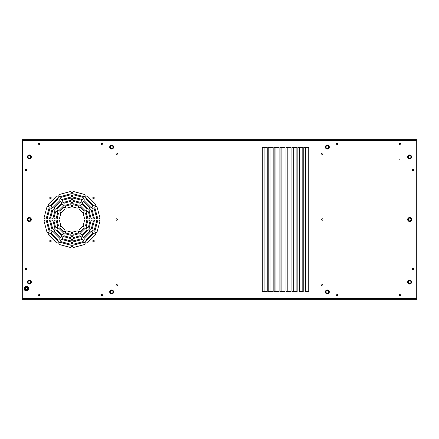 <?xml version="1.0" encoding="UTF-8"?>
<svg xmlns="http://www.w3.org/2000/svg" width="439" height="439" viewBox="0 0 439 439"><rect width="100%" height="100%" fill="white"/><g stroke="black" fill="none" stroke-linecap="round" stroke-linejoin="round"><path stroke-width="0.66" d="M26.395 287.83A0.812 0.812 0 0 0 25.583 288.642A0.812 0.812 0 0 0 26.395 289.449A0.812 0.812 0 0 0 27.207 288.642A0.812 0.812 0 0 0 26.395 287.83M26.395 289.959A1.317 1.317 0 0 1 25.253 287.984A1.317 1.317 0 0 1 27.536 287.984A1.317 1.317 0 0 1 26.395 289.959M28.37 288.642A1.975 1.975 0 0 0 25.407 286.93A1.975 1.975 0 0 0 25.407 290.355A1.975 1.975 0 0 0 28.37 288.642M399.353 144.579L399.644 144.25A0.494 0.494 0 0 0 400.242 143.652L400.571 143.361M400.176 142.966L399.891 143.295A0.494 0.494 0 0 0 399.287 143.899L398.958 144.184M399.556 144.222A0.494 0.494 0 0 1 399.32 143.992L399.287 143.899M399.891 143.295L399.984 143.328A0.494 0.494 0 0 1 400.214 143.564M399.353 296.034L399.644 295.705A0.494 0.494 0 0 0 400.242 295.107L400.571 294.816M400.176 294.421L399.891 294.75A0.494 0.494 0 0 0 399.287 295.354L398.958 295.639M399.556 295.677A0.494 0.494 0 0 1 399.32 295.447L399.287 295.354M399.891 294.75L399.984 294.783A0.494 0.494 0 0 1 400.214 295.019M336.795 144.579L337.086 144.25A0.494 0.494 0 0 0 337.684 143.652L338.014 143.361M337.618 142.966L337.333 143.295A0.494 0.494 0 0 0 336.729 143.899L336.4 144.184M336.998 144.222A0.494 0.494 0 0 1 336.762 143.992L336.729 143.899M337.333 143.295L337.426 143.328A0.494 0.494 0 0 1 337.657 143.564M336.795 296.034L337.086 295.705A0.494 0.494 0 0 0 337.684 295.107L338.014 294.816M337.618 294.421L337.333 294.75A0.494 0.494 0 0 0 336.729 295.354L336.4 295.639M336.998 295.677A0.494 0.494 0 0 1 336.762 295.447L336.729 295.354M337.333 294.75L337.426 294.783A0.494 0.494 0 0 1 337.657 295.019M101.382 144.579L101.672 144.25A0.494 0.494 0 0 0 102.271 143.652L102.6 143.361M102.205 142.966L101.919 143.295A0.494 0.494 0 0 0 101.316 143.899L100.986 144.184M101.585 144.222A0.494 0.494 0 0 1 101.349 143.992L101.316 143.899M101.919 143.295L102.013 143.328A0.494 0.494 0 0 1 102.243 143.564M101.382 296.034L101.672 295.705A0.494 0.494 0 0 0 102.271 295.107L102.6 294.816M102.205 294.421L101.919 294.75A0.494 0.494 0 0 0 101.316 295.354L100.986 295.639M101.585 295.677A0.494 0.494 0 0 1 101.349 295.447L101.316 295.354M101.919 294.75L102.013 294.783A0.494 0.494 0 0 1 102.243 295.019M38.824 144.579L39.115 144.25A0.494 0.494 0 0 0 39.713 143.652L40.042 143.361M39.647 142.966L39.362 143.295A0.494 0.494 0 0 0 38.758 143.899L38.429 144.184M39.027 144.222A0.494 0.494 0 0 1 38.791 143.992L38.758 143.899M39.362 143.295L39.455 143.328A0.494 0.494 0 0 1 39.686 143.564M38.824 296.034L39.115 295.705A0.494 0.494 0 0 0 39.713 295.107L40.042 294.816M39.647 294.421L39.362 294.75A0.494 0.494 0 0 0 38.758 295.354L38.429 295.639M39.027 295.677A0.494 0.494 0 0 1 38.791 295.447L38.758 295.354M39.362 294.75L39.455 294.783A0.494 0.494 0 0 1 39.686 295.019M412.523 170.919L412.814 170.59A0.494 0.494 0 0 0 413.412 169.992L413.741 169.701M413.346 169.306L413.061 169.635A0.494 0.494 0 0 0 412.457 170.239L412.128 170.524M412.726 170.562A0.494 0.494 0 0 1 412.49 170.332L412.457 170.239M413.061 169.635L413.154 169.668A0.494 0.494 0 0 1 413.384 169.904M412.523 269.694L412.814 269.365A0.494 0.494 0 0 0 413.412 268.767L413.741 268.476M413.346 268.081L413.061 268.41A0.494 0.494 0 0 0 412.457 269.008L412.128 269.299M412.726 269.332A0.494 0.494 0 0 1 412.49 269.102L412.457 269.008M413.061 268.41L413.154 268.443A0.494 0.494 0 0 1 413.384 268.679M25.654 170.919L25.945 170.59A0.494 0.494 0 0 0 26.543 169.992L26.872 169.701M26.477 169.306L26.192 169.635A0.494 0.494 0 0 0 25.588 170.239L25.259 170.524M25.857 170.562A0.494 0.494 0 0 1 25.621 170.332L25.588 170.239M26.192 169.635L26.285 169.668A0.494 0.494 0 0 1 26.516 169.904M25.654 269.694L25.945 269.365A0.494 0.494 0 0 0 26.543 268.767L26.872 268.476M26.477 268.081L26.192 268.41A0.494 0.494 0 0 0 25.588 269.008L25.259 269.299M25.857 269.332A0.494 0.494 0 0 1 25.621 269.102L25.588 269.008M26.192 268.41L26.285 268.443A0.494 0.494 0 0 1 26.516 268.679M305.599 291.606L308.727 291.606L308.727 147.394L303.788 147.394L305.599 147.394L305.599 291.606M299.672 291.606L302.8 291.606L302.8 147.394L297.861 147.394L299.672 147.394L299.672 291.606M293.746 291.606L291.935 291.606L293.746 291.606L293.746 147.394L291.935 147.394L296.874 147.394L296.874 291.606L293.746 291.606M287.819 291.606L286.009 291.606L287.819 291.606L287.819 147.394L286.009 147.394L290.947 147.394L290.947 291.606L287.819 291.606M281.893 291.606L280.082 291.606L281.893 291.606L281.893 147.394L280.082 147.394L285.021 147.394L285.021 291.606L281.893 291.606M275.966 291.606L274.156 291.606L275.966 291.606L275.966 147.394L274.156 147.394L279.094 147.394L279.094 291.606L275.966 291.606M270.04 291.606L268.229 291.606L270.04 291.606L270.04 147.394L268.229 147.394L273.168 147.394L273.168 291.606L270.04 291.606M264.113 291.606L262.303 291.606L264.113 291.606L264.113 147.394L262.303 147.394L267.241 147.394L267.241 291.606L264.113 291.606M262.303 147.394L262.303 291.606M268.229 147.394L268.229 291.606M274.156 147.394L274.156 291.606M280.082 147.394L280.082 291.606M286.009 147.394L286.009 291.606M291.935 147.394L291.935 291.606M297.861 147.394L297.861 291.606M303.788 147.394L303.788 291.606M322.226 154.391A0.741 0.741 0 0 1 321.485 153.65A0.741 0.741 0 0 1 322.226 152.909A0.741 0.741 0 0 1 322.967 153.65A0.741 0.741 0 0 1 322.226 154.391M116.774 220.241A0.741 0.741 0 0 1 116.033 219.5A0.741 0.741 0 0 1 116.774 218.759A0.741 0.741 0 0 1 117.515 219.5A0.741 0.741 0 0 1 116.774 220.241M322.226 286.091A0.741 0.741 0 0 1 321.485 285.35A0.741 0.741 0 0 1 322.226 284.609A0.741 0.741 0 0 1 322.967 285.35A0.741 0.741 0 0 1 322.226 286.091M412.934 170.853A0.741 0.741 0 0 1 412.194 170.112A0.741 0.741 0 0 1 412.934 169.372A0.741 0.741 0 0 1 413.675 170.112A0.741 0.741 0 0 1 412.934 170.853M337.207 295.968A0.741 0.741 0 0 1 336.466 295.227A0.741 0.741 0 0 1 337.207 294.487A0.741 0.741 0 0 1 337.948 295.227A0.741 0.741 0 0 1 337.207 295.968M39.236 295.968A0.741 0.741 0 0 1 38.495 295.227A0.741 0.741 0 0 1 39.236 294.487A0.741 0.741 0 0 1 39.976 295.227A0.741 0.741 0 0 1 39.236 295.968M101.793 144.513A0.741 0.741 0 0 1 101.052 143.772A0.741 0.741 0 0 1 101.793 143.032A0.741 0.741 0 0 1 102.534 143.772A0.741 0.741 0 0 1 101.793 144.513M399.764 144.513A0.741 0.741 0 0 1 399.024 143.772A0.741 0.741 0 0 1 399.764 143.032A0.741 0.741 0 0 1 400.505 143.772A0.741 0.741 0 0 1 399.764 144.513M26.066 269.628A0.741 0.741 0 0 1 25.325 268.887A0.741 0.741 0 0 1 26.066 268.147A0.741 0.741 0 0 1 26.806 268.887A0.741 0.741 0 0 1 26.066 269.628M93.529 198.708A0.741 0.741 0 0 1 92.788 197.967A0.741 0.741 0 0 1 93.529 197.226A0.741 0.741 0 0 1 94.27 197.967A0.741 0.741 0 0 1 93.529 198.708M50.463 241.774A0.741 0.741 0 0 1 49.722 241.033A0.741 0.741 0 0 1 50.463 240.292A0.741 0.741 0 0 1 51.204 241.033A0.741 0.741 0 0 1 50.463 241.774M96.564 217.557L94.248 208.898A1.152 1.152 0 0 0 92.832 208.086A1.152 1.152 0 0 0 92.02 209.496L94.341 218.15A1.152 1.152 0 0 0 95.751 218.968A1.152 1.152 0 0 0 96.564 217.557M93.26 217.557L91.383 210.55A1.152 1.152 0 0 0 89.973 209.738A1.152 1.152 0 0 0 89.155 211.148L91.032 218.15A1.152 1.152 0 0 0 92.442 218.968A1.152 1.152 0 0 0 93.26 217.557M89.951 217.557L88.519 212.207A1.152 1.152 0 0 0 87.109 211.389A1.152 1.152 0 0 0 86.291 212.8L87.729 218.15A1.152 1.152 0 0 0 89.139 218.968A1.152 1.152 0 0 0 89.951 217.557M86.648 217.557L85.654 213.859A1.152 1.152 0 0 0 84.244 213.047A1.152 1.152 0 0 0 83.432 214.457L84.42 218.15A1.152 1.152 0 0 0 85.83 218.968A1.152 1.152 0 0 0 86.648 217.557M99.872 217.557L97.107 207.246A1.152 1.152 0 0 0 95.697 206.429A1.152 1.152 0 0 0 94.884 207.845L97.645 218.15A1.152 1.152 0 0 0 99.055 218.968A1.152 1.152 0 0 0 99.872 217.557M97.107 231.754L99.872 221.443A1.152 1.152 0 0 0 99.055 220.032A1.152 1.152 0 0 0 97.645 220.85L94.884 231.155A1.152 1.152 0 0 0 95.697 232.571A1.152 1.152 0 0 0 97.107 231.754M85.654 225.141L86.648 221.443A1.152 1.152 0 0 0 85.83 220.032A1.152 1.152 0 0 0 84.42 220.85L83.432 224.543A1.152 1.152 0 0 0 84.244 225.953A1.152 1.152 0 0 0 85.654 225.141M88.519 226.793L89.951 221.443A1.152 1.152 0 0 0 89.139 220.032A1.152 1.152 0 0 0 87.729 220.85L86.291 226.2A1.152 1.152 0 0 0 87.109 227.611A1.152 1.152 0 0 0 88.519 226.793M91.383 228.45L93.26 221.443A1.152 1.152 0 0 0 92.442 220.032A1.152 1.152 0 0 0 91.032 220.85L89.155 227.852A1.152 1.152 0 0 0 89.973 229.262A1.152 1.152 0 0 0 91.383 228.45M94.248 230.102L96.564 221.443A1.152 1.152 0 0 0 95.751 220.032A1.152 1.152 0 0 0 94.341 220.85L92.02 229.504A1.152 1.152 0 0 0 92.832 230.914A1.152 1.152 0 0 0 94.248 230.102M87.619 242.668L95.164 235.123A1.152 1.152 0 0 0 95.164 233.493A1.152 1.152 0 0 0 93.534 233.493L85.989 241.038A1.152 1.152 0 0 0 85.989 242.668A1.152 1.152 0 0 0 87.619 242.668M81.006 231.216L83.712 228.51A1.152 1.152 0 0 0 83.712 226.881A1.152 1.152 0 0 0 82.082 226.881L79.377 229.586A1.152 1.152 0 0 0 79.377 231.216A1.152 1.152 0 0 0 81.006 231.216M82.658 234.08L86.576 230.162A1.152 1.152 0 0 0 86.576 228.532A1.152 1.152 0 0 0 84.947 228.532L81.028 232.451A1.152 1.152 0 0 0 81.028 234.08A1.152 1.152 0 0 0 82.658 234.08M84.31 236.939L89.435 231.814A1.152 1.152 0 0 0 89.435 230.184A1.152 1.152 0 0 0 87.805 230.184L82.68 235.309A1.152 1.152 0 0 0 82.68 236.939A1.152 1.152 0 0 0 84.31 236.939M85.967 239.804L92.3 233.471A1.152 1.152 0 0 0 92.3 231.841A1.152 1.152 0 0 0 90.67 231.841L84.337 238.174A1.152 1.152 0 0 0 84.337 239.804A1.152 1.152 0 0 0 85.967 239.804M73.939 247.376L84.25 244.611A1.152 1.152 0 0 0 85.067 243.201A1.152 1.152 0 0 0 83.651 242.388L73.346 245.149A1.152 1.152 0 0 0 72.528 246.559A1.152 1.152 0 0 0 73.939 247.376M73.939 234.152L77.637 233.158A1.152 1.152 0 0 0 78.449 231.748A1.152 1.152 0 0 0 77.039 230.936L73.346 231.924A1.152 1.152 0 0 0 72.528 233.334A1.152 1.152 0 0 0 73.939 234.152M73.939 237.455L79.289 236.023A1.152 1.152 0 0 0 80.107 234.613A1.152 1.152 0 0 0 78.696 233.795L73.346 235.233A1.152 1.152 0 0 0 72.528 236.643A1.152 1.152 0 0 0 73.939 237.455M73.939 240.764L80.946 238.887A1.152 1.152 0 0 0 81.758 237.477A1.152 1.152 0 0 0 80.348 236.659L73.346 238.536A1.152 1.152 0 0 0 72.528 239.946A1.152 1.152 0 0 0 73.939 240.764M73.939 244.068L82.598 241.752A1.152 1.152 0 0 0 83.41 240.336A1.152 1.152 0 0 0 82 239.524L73.346 241.845A1.152 1.152 0 0 0 72.528 243.255A1.152 1.152 0 0 0 73.939 244.068M59.742 244.611L70.053 247.376A1.152 1.152 0 0 0 71.464 246.559A1.152 1.152 0 0 0 70.646 245.149L60.341 242.388A1.152 1.152 0 0 0 58.925 243.201A1.152 1.152 0 0 0 59.742 244.611M66.355 233.158L70.053 234.152A1.152 1.152 0 0 0 71.464 233.334A1.152 1.152 0 0 0 70.646 231.924L66.953 230.936A1.152 1.152 0 0 0 65.543 231.748A1.152 1.152 0 0 0 66.355 233.158M64.703 236.023L70.053 237.455A1.152 1.152 0 0 0 71.464 236.643A1.152 1.152 0 0 0 70.646 235.233L65.296 233.795A1.152 1.152 0 0 0 63.885 234.613A1.152 1.152 0 0 0 64.703 236.023M63.046 238.887L70.053 240.764A1.152 1.152 0 0 0 71.464 239.946A1.152 1.152 0 0 0 70.646 238.536L63.644 236.659A1.152 1.152 0 0 0 62.234 237.477A1.152 1.152 0 0 0 63.046 238.887M61.394 241.752L70.053 244.068A1.152 1.152 0 0 0 71.464 243.255A1.152 1.152 0 0 0 70.646 241.845L61.992 239.524A1.152 1.152 0 0 0 60.582 240.336A1.152 1.152 0 0 0 61.394 241.752M48.828 235.123L56.373 242.668A1.152 1.152 0 0 0 58.003 242.668A1.152 1.152 0 0 0 58.003 241.038L50.458 233.493A1.152 1.152 0 0 0 48.828 233.493A1.152 1.152 0 0 0 48.828 235.123M60.28 228.51L62.986 231.216A1.152 1.152 0 0 0 64.615 231.216A1.152 1.152 0 0 0 64.615 229.586L61.91 226.881A1.152 1.152 0 0 0 60.28 226.881A1.152 1.152 0 0 0 60.28 228.51M57.416 230.162L61.334 234.08A1.152 1.152 0 0 0 62.964 234.08A1.152 1.152 0 0 0 62.964 232.451L59.045 228.532A1.152 1.152 0 0 0 57.416 228.532A1.152 1.152 0 0 0 57.416 230.162M54.557 231.814L59.682 236.939A1.152 1.152 0 0 0 61.312 236.939A1.152 1.152 0 0 0 61.312 235.309L56.187 230.184A1.152 1.152 0 0 0 54.557 230.184A1.152 1.152 0 0 0 54.557 231.814M51.692 233.471L58.025 239.804A1.152 1.152 0 0 0 59.655 239.804A1.152 1.152 0 0 0 59.655 238.174L53.322 231.841A1.152 1.152 0 0 0 51.692 231.841A1.152 1.152 0 0 0 51.692 233.471M44.12 221.443L46.885 231.754A1.152 1.152 0 0 0 48.295 232.571A1.152 1.152 0 0 0 49.108 231.155L46.347 220.85A1.152 1.152 0 0 0 44.937 220.032A1.152 1.152 0 0 0 44.12 221.443M57.344 221.443L58.338 225.141A1.152 1.152 0 0 0 59.748 225.953A1.152 1.152 0 0 0 60.56 224.543L59.572 220.85A1.152 1.152 0 0 0 58.162 220.032A1.152 1.152 0 0 0 57.344 221.443M54.041 221.443L55.473 226.793A1.152 1.152 0 0 0 56.883 227.611A1.152 1.152 0 0 0 57.701 226.2L56.263 220.85A1.152 1.152 0 0 0 54.853 220.032A1.152 1.152 0 0 0 54.041 221.443M50.732 221.443L52.609 228.45A1.152 1.152 0 0 0 54.019 229.262A1.152 1.152 0 0 0 54.837 227.852L52.96 220.85A1.152 1.152 0 0 0 51.55 220.032A1.152 1.152 0 0 0 50.732 221.443M47.428 221.443L49.744 230.102A1.152 1.152 0 0 0 51.16 230.914A1.152 1.152 0 0 0 51.972 229.504L49.651 220.85A1.152 1.152 0 0 0 48.241 220.032A1.152 1.152 0 0 0 47.428 221.443M46.885 207.246L44.12 217.557A1.152 1.152 0 0 0 44.937 218.968A1.152 1.152 0 0 0 46.347 218.15L49.108 207.845A1.152 1.152 0 0 0 48.295 206.429A1.152 1.152 0 0 0 46.885 207.246M58.338 213.859L57.344 217.557A1.152 1.152 0 0 0 58.162 218.968A1.152 1.152 0 0 0 59.572 218.15L60.56 214.457A1.152 1.152 0 0 0 59.748 213.047A1.152 1.152 0 0 0 58.338 213.859M55.473 212.207L54.041 217.557A1.152 1.152 0 0 0 54.853 218.968A1.152 1.152 0 0 0 56.263 218.15L57.701 212.8A1.152 1.152 0 0 0 56.883 211.389A1.152 1.152 0 0 0 55.473 212.207M52.609 210.55L50.732 217.557A1.152 1.152 0 0 0 51.55 218.968A1.152 1.152 0 0 0 52.96 218.15L54.837 211.148A1.152 1.152 0 0 0 54.019 209.738A1.152 1.152 0 0 0 52.609 210.55M49.744 208.898L47.428 217.557A1.152 1.152 0 0 0 48.241 218.968A1.152 1.152 0 0 0 49.651 218.15L51.972 209.496A1.152 1.152 0 0 0 51.16 208.086A1.152 1.152 0 0 0 49.744 208.898M56.373 196.332L48.828 203.877A1.152 1.152 0 0 0 48.828 205.507A1.152 1.152 0 0 0 50.458 205.507L58.003 197.962A1.152 1.152 0 0 0 58.003 196.332A1.152 1.152 0 0 0 56.373 196.332M62.986 207.784L60.28 210.49A1.152 1.152 0 0 0 60.28 212.119A1.152 1.152 0 0 0 61.91 212.119L64.615 209.414A1.152 1.152 0 0 0 64.615 207.784A1.152 1.152 0 0 0 62.986 207.784M61.334 204.92L57.416 208.838A1.152 1.152 0 0 0 57.416 210.468A1.152 1.152 0 0 0 59.045 210.468L62.964 206.549A1.152 1.152 0 0 0 62.964 204.92A1.152 1.152 0 0 0 61.334 204.92M59.682 202.061L54.557 207.186A1.152 1.152 0 0 0 54.557 208.816A1.152 1.152 0 0 0 56.187 208.816L61.312 203.691A1.152 1.152 0 0 0 61.312 202.061A1.152 1.152 0 0 0 59.682 202.061M58.025 199.196L51.692 205.529A1.152 1.152 0 0 0 51.692 207.159A1.152 1.152 0 0 0 53.322 207.159L59.655 200.826A1.152 1.152 0 0 0 59.655 199.196A1.152 1.152 0 0 0 58.025 199.196M70.053 191.623L59.742 194.389A1.152 1.152 0 0 0 58.925 195.799A1.152 1.152 0 0 0 60.341 196.612L70.646 193.851A1.152 1.152 0 0 0 71.464 192.441A1.152 1.152 0 0 0 70.053 191.623M70.053 204.848L66.355 205.842A1.152 1.152 0 0 0 65.543 207.252A1.152 1.152 0 0 0 66.953 208.064L70.646 207.076A1.152 1.152 0 0 0 71.464 205.666A1.152 1.152 0 0 0 70.053 204.848M70.053 201.545L64.703 202.977A1.152 1.152 0 0 0 63.885 204.387A1.152 1.152 0 0 0 65.296 205.205L70.646 203.767A1.152 1.152 0 0 0 71.464 202.357A1.152 1.152 0 0 0 70.053 201.545M70.053 198.236L63.046 200.113A1.152 1.152 0 0 0 62.234 201.523A1.152 1.152 0 0 0 63.644 202.341L70.646 200.464A1.152 1.152 0 0 0 71.464 199.054A1.152 1.152 0 0 0 70.053 198.236M70.053 194.932L61.394 197.248A1.152 1.152 0 0 0 60.582 198.664A1.152 1.152 0 0 0 61.992 199.476L70.646 197.155A1.152 1.152 0 0 0 71.464 195.745A1.152 1.152 0 0 0 70.053 194.932M84.25 194.389L73.939 191.623A1.152 1.152 0 0 0 72.528 192.441A1.152 1.152 0 0 0 73.346 193.851L83.651 196.612A1.152 1.152 0 0 0 85.067 195.799A1.152 1.152 0 0 0 84.25 194.389M77.637 205.842L73.939 204.848A1.152 1.152 0 0 0 72.528 205.666A1.152 1.152 0 0 0 73.346 207.076L77.039 208.064A1.152 1.152 0 0 0 78.449 207.252A1.152 1.152 0 0 0 77.637 205.842M79.289 202.977L73.939 201.545A1.152 1.152 0 0 0 72.528 202.357A1.152 1.152 0 0 0 73.346 203.767L78.696 205.205A1.152 1.152 0 0 0 80.107 204.387A1.152 1.152 0 0 0 79.289 202.977M80.946 200.113L73.939 198.236A1.152 1.152 0 0 0 72.528 199.054A1.152 1.152 0 0 0 73.346 200.464L80.348 202.341A1.152 1.152 0 0 0 81.758 201.523A1.152 1.152 0 0 0 80.946 200.113M82.598 197.248L73.939 194.932A1.152 1.152 0 0 0 72.528 195.745A1.152 1.152 0 0 0 73.346 197.155L82 199.476A1.152 1.152 0 0 0 83.41 198.664A1.152 1.152 0 0 0 82.598 197.248M95.164 203.877L87.619 196.332A1.152 1.152 0 0 0 85.989 196.332A1.152 1.152 0 0 0 85.989 197.962L93.534 205.507A1.152 1.152 0 0 0 95.164 205.507A1.152 1.152 0 0 0 95.164 203.877M83.712 210.49L81.006 207.784A1.152 1.152 0 0 0 79.377 207.784A1.152 1.152 0 0 0 79.377 209.414L82.082 212.119A1.152 1.152 0 0 0 83.712 212.119A1.152 1.152 0 0 0 83.712 210.49M86.576 208.838L82.658 204.92A1.152 1.152 0 0 0 81.028 204.92A1.152 1.152 0 0 0 81.028 206.549L84.947 210.468A1.152 1.152 0 0 0 86.576 210.468A1.152 1.152 0 0 0 86.576 208.838M89.435 207.186L84.31 202.061A1.152 1.152 0 0 0 82.68 202.061A1.152 1.152 0 0 0 82.68 203.691L87.805 208.816A1.152 1.152 0 0 0 89.435 208.816A1.152 1.152 0 0 0 89.435 207.186M92.3 205.529L85.967 199.196A1.152 1.152 0 0 0 84.337 199.196A1.152 1.152 0 0 0 84.337 200.826L90.67 207.159A1.152 1.152 0 0 0 92.3 207.159A1.152 1.152 0 0 0 92.3 205.529M93.529 241.774A0.741 0.741 0 0 1 92.788 241.033A0.741 0.741 0 0 1 93.529 240.292A0.741 0.741 0 0 1 94.27 241.033A0.741 0.741 0 0 1 93.529 241.774M50.463 198.708A0.741 0.741 0 0 1 49.722 197.967A0.741 0.741 0 0 1 50.463 197.226A0.741 0.741 0 0 1 51.204 197.967A0.741 0.741 0 0 1 50.463 198.708M412.934 269.628A0.741 0.741 0 0 1 412.194 268.887A0.741 0.741 0 0 1 412.934 268.147A0.741 0.741 0 0 1 413.675 268.887A0.741 0.741 0 0 1 412.934 269.628M26.066 170.853A0.741 0.741 0 0 1 25.325 170.112A0.741 0.741 0 0 1 26.066 169.372A0.741 0.741 0 0 1 26.806 170.112A0.741 0.741 0 0 1 26.066 170.853M337.207 144.513A0.741 0.741 0 0 1 336.466 143.772A0.741 0.741 0 0 1 337.207 143.032A0.741 0.741 0 0 1 337.948 143.772A0.741 0.741 0 0 1 337.207 144.513M39.236 144.513A0.741 0.741 0 0 1 38.495 143.772A0.741 0.741 0 0 1 39.236 143.032A0.741 0.741 0 0 1 39.976 143.772A0.741 0.741 0 0 1 39.236 144.513M101.793 295.968A0.741 0.741 0 0 1 101.052 295.227A0.741 0.741 0 0 1 101.793 294.487A0.741 0.741 0 0 1 102.534 295.227A0.741 0.741 0 0 1 101.793 295.968M399.764 295.968A0.741 0.741 0 0 1 399.024 295.227A0.741 0.741 0 0 1 399.764 294.487A0.741 0.741 0 0 1 400.505 295.227A0.741 0.741 0 0 1 399.764 295.968M322.226 220.241A0.741 0.741 0 0 1 321.485 219.5A0.741 0.741 0 0 1 322.226 218.759A0.741 0.741 0 0 1 322.967 219.5A0.741 0.741 0 0 1 322.226 220.241M116.774 154.391A0.741 0.741 0 0 1 116.033 153.65A0.741 0.741 0 0 1 116.774 152.909A0.741 0.741 0 0 1 117.515 153.65A0.741 0.741 0 0 1 116.774 154.391M116.774 286.091A0.741 0.741 0 0 1 116.033 285.35A0.741 0.741 0 0 1 116.774 284.609A0.741 0.741 0 0 1 117.515 285.35A0.741 0.741 0 0 1 116.774 286.091M26.395 290.947A2.305 2.305 0 0 0 28.7 288.642A2.305 2.305 0 0 0 26.395 286.338A2.305 2.305 0 0 0 24.09 288.642A2.305 2.305 0 0 0 26.395 290.947M399.764 159.576L399.88 159.297L399.764 159.576M22.279 139.986L22.279 139.657L416.721 139.657L417.05 139.986L417.05 299.014L416.721 299.343L22.279 299.343L21.95 299.014L22.164 139.871A0.73 0.73 0 0 1 22.279 139.778M21.95 140.387L22.164 139.871M417.05 298.613L416.836 299.129M416.721 139.986L417.05 140.387M416.721 299.343L416.32 298.613L417.05 299.014M417.05 139.986L416.32 140.387L416.721 139.657M21.95 299.014L22.68 298.613L22.279 299.343M22.279 139.657L22.68 140.387L21.95 139.986M22.164 299.129L21.95 298.613M409.642 155.033A1.91 1.91 0 0 0 407.99 157.897A1.91 1.91 0 0 0 411.294 157.897A1.91 1.91 0 0 0 409.642 155.033M409.642 154.967A1.975 1.975 0 0 0 407.666 156.942A1.975 1.975 0 0 0 409.642 158.918A1.975 1.975 0 0 0 411.617 156.942A1.975 1.975 0 0 0 409.642 154.967M409.642 155.593A1.35 1.35 0 0 1 410.811 157.617A1.35 1.35 0 0 1 408.473 157.617A1.35 1.35 0 0 1 409.642 155.593M409.642 217.59A1.91 1.91 0 0 0 407.99 220.455A1.91 1.91 0 0 0 411.294 220.455A1.91 1.91 0 0 0 409.642 217.59M409.642 217.524A1.975 1.975 0 0 0 407.666 219.5A1.975 1.975 0 0 0 409.642 221.475A1.975 1.975 0 0 0 411.617 219.5A1.975 1.975 0 0 0 409.642 217.524M409.642 218.15A1.35 1.35 0 0 1 410.811 220.175A1.35 1.35 0 0 1 408.473 220.175A1.35 1.35 0 0 1 409.642 218.15M407.99 281.103A1.91 1.91 0 0 0 409.642 283.967A1.91 1.91 0 0 0 411.294 281.103A1.91 1.91 0 0 0 407.99 281.103M407.93 281.07A1.975 1.975 0 0 0 408.654 283.77A1.975 1.975 0 0 0 411.354 283.045A1.975 1.975 0 0 0 410.63 280.345A1.975 1.975 0 0 0 407.93 281.07M408.473 281.383A1.35 1.35 0 0 1 410.811 281.383A1.35 1.35 0 0 1 409.642 283.407A1.35 1.35 0 0 1 408.473 281.383M325.678 146.11A1.91 1.91 0 0 0 327.329 148.975A1.91 1.91 0 0 0 328.981 146.11A1.91 1.91 0 0 0 325.678 146.11M325.617 146.077A1.975 1.975 0 0 0 326.342 148.777A1.975 1.975 0 0 0 329.041 148.053A1.975 1.975 0 0 0 328.317 145.353A1.975 1.975 0 0 0 325.617 146.077M326.161 146.39A1.35 1.35 0 0 1 328.498 146.39A1.35 1.35 0 0 1 327.329 148.415A1.35 1.35 0 0 1 326.161 146.39M325.678 290.98A1.91 1.91 0 0 0 327.329 293.845A1.91 1.91 0 0 0 328.981 290.98A1.91 1.91 0 0 0 325.678 290.98M325.617 290.947A1.975 1.975 0 0 0 326.342 293.647A1.975 1.975 0 0 0 329.041 292.923A1.975 1.975 0 0 0 328.317 290.223A1.975 1.975 0 0 0 325.617 290.947M326.161 291.26A1.35 1.35 0 0 1 328.498 291.26A1.35 1.35 0 0 1 327.329 293.285A1.35 1.35 0 0 1 326.161 291.26M110.019 146.11A1.91 1.91 0 0 0 111.671 148.975A1.91 1.91 0 0 0 113.322 146.11A1.91 1.91 0 0 0 110.019 146.11M109.959 146.077A1.975 1.975 0 0 0 110.683 148.777A1.975 1.975 0 0 0 113.383 148.053A1.975 1.975 0 0 0 112.658 145.353A1.975 1.975 0 0 0 109.959 146.077M110.502 146.39A1.35 1.35 0 0 1 112.839 146.39A1.35 1.35 0 0 1 111.671 148.415A1.35 1.35 0 0 1 110.502 146.39M111.671 290.025A1.91 1.91 0 0 0 110.019 292.89A1.91 1.91 0 0 0 113.322 292.89A1.91 1.91 0 0 0 111.671 290.025M111.671 289.959A1.975 1.975 0 0 0 109.695 291.935A1.975 1.975 0 0 0 111.671 293.911A1.975 1.975 0 0 0 113.646 291.935A1.975 1.975 0 0 0 111.671 289.959M111.671 290.585A1.35 1.35 0 0 1 112.839 292.61A1.35 1.35 0 0 1 110.502 292.61A1.35 1.35 0 0 1 111.671 290.585M27.706 155.988A1.91 1.91 0 0 0 29.358 158.852A1.91 1.91 0 0 0 31.01 155.988A1.91 1.91 0 0 0 27.706 155.988M27.646 155.955A1.975 1.975 0 0 0 28.37 158.655A1.975 1.975 0 0 0 31.07 157.93A1.975 1.975 0 0 0 30.346 155.23A1.975 1.975 0 0 0 27.646 155.955M28.189 156.268A1.35 1.35 0 0 1 30.527 156.268A1.35 1.35 0 0 1 29.358 158.292A1.35 1.35 0 0 1 28.189 156.268M29.358 217.59A1.91 1.91 0 0 0 27.706 220.455A1.91 1.91 0 0 0 31.01 220.455A1.91 1.91 0 0 0 29.358 217.59M29.358 217.524A1.975 1.975 0 0 0 27.383 219.5A1.975 1.975 0 0 0 29.358 221.475A1.975 1.975 0 0 0 31.334 219.5A1.975 1.975 0 0 0 29.358 217.524M29.358 218.15A1.35 1.35 0 0 1 30.527 220.175A1.35 1.35 0 0 1 28.189 220.175A1.35 1.35 0 0 1 29.358 218.15M31.01 281.103A1.91 1.91 0 0 0 27.706 281.103A1.91 1.91 0 0 0 29.358 283.967A1.91 1.91 0 0 0 31.01 281.103M31.07 281.07A1.975 1.975 0 0 0 28.37 280.345A1.975 1.975 0 0 0 27.646 283.045A1.975 1.975 0 0 0 30.346 283.77A1.975 1.975 0 0 0 31.07 281.07M30.527 281.383A1.35 1.35 0 0 1 29.358 283.407A1.35 1.35 0 0 1 28.189 281.383A1.35 1.35 0 0 1 30.527 281.383M416.32 140.387L22.68 140.387L22.68 298.613L416.32 298.613L416.32 140.387"/></g></svg>
